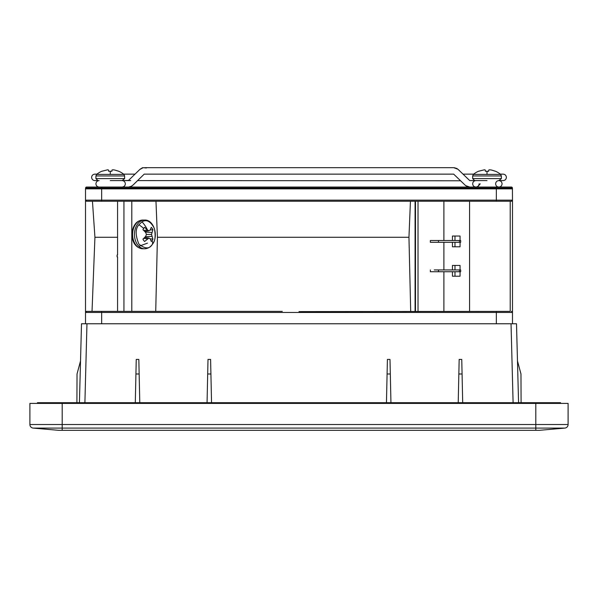 <?xml version="1.0" encoding="UTF-8"?>
<svg xmlns="http://www.w3.org/2000/svg" width="598" height="598" viewBox="0 0 598 598"><rect width="100%" height="100%" fill="white"/><g stroke="black" fill="none" stroke-linecap="round" stroke-linejoin="round"><path stroke-width="0.9" d="M477.428 187.054L480.224 183.825M469.572 201.227L469.572 311.379M299 311.61L510.214 311.379L510.214 201.227L511.41 201.227L86.59 201.227A1.076 1.076 0 0 1 85.514 200.151L512.486 200.151L512.486 312.455A1.076 1.076 90 0 0 511.41 311.379L512.486 312.455L512.486 323.757M443.888 201.227L443.888 240.516M443.888 242.31L443.888 269.937M443.888 271.731L443.888 311.379M460.056 242.31L460.056 246.795L452.447 246.795L452.447 242.31M452.447 240.516L452.447 236.031L460.056 236.031L460.056 240.516M460.692 240.516L460.692 242.31L459.421 242.31L459.421 240.516L460.692 240.516M460.056 271.731L460.056 276.216L452.447 276.216L452.447 271.731M452.447 269.937L452.447 265.452L460.056 265.452L460.056 269.937M460.692 269.937L460.692 271.731L459.421 271.731L459.421 269.937L460.692 269.937M418.017 201.227L418.017 311.379M454.981 246.795L454.981 242.31M454.981 240.516L454.981 236.031M454.981 276.216L454.981 271.731M454.981 269.937L454.981 265.452M415.483 311.379L415.483 201.227M438.491 240.516L438.491 242.31L430.358 242.31L430.358 240.516L459.421 240.516M435.957 240.516L435.426 240.516M434.268 269.937L459.421 269.937M438.491 242.31L459.421 242.31M430.358 269.937L430.358 271.731L459.421 271.731M110.271 180.596C94.335 180.596 94.335 180.596 110.271 180.596C127.269 180.596 127.269 180.596 110.271 180.596L130.693 180.596M122.142 180.596L124.623 178.593L124.623 175.947L123.906 174.407L96.637 174.407L95.919 175.947L95.919 178.593L97.923 180.596M101.937 171.245L107.707 169.787L101.772 171.245A21.296 21.296 0 0 0 96.637 174.407L102.744 174.407M111.908 171.245L112.02 170.026L112.835 169.787L112.02 170.026L111.908 171.245L108.634 171.245L108.522 170.026L107.707 169.787L108.522 170.026M123.906 174.407A21.296 21.296 0 0 0 118.77 171.245L114.749 170.026L118.606 171.245M112.835 169.787L114.749 170.026L112.835 169.787M487.011 180.596C471.075 180.596 471.075 180.596 487.011 180.596C504.009 180.596 504.009 180.596 487.011 180.596L469.729 180.596L457.963 169.264L453.725 167.679L145.882 167.679C148.349 168.591 141.763 167.051 141.98 168.128L140.037 169.264L128.518 180.432L122.657 180.596M472.659 178.593L501.363 178.593L501.363 175.947L500.646 174.407L473.377 174.407L472.659 175.947L472.659 178.593L474.663 180.596L475.896 180.596C473.937 180.798 472.861 181.874 472.667 183.825C472.861 185.776 473.937 186.853 475.896 187.054L477.368 187.054M477.428 180.596L481.151 180.596M498.882 180.596L501.363 178.593M478.677 171.245L484.447 169.787L478.512 171.245A21.296 21.296 0 0 0 473.377 174.407L479.484 174.407M488.76 170.026L489.575 169.787L488.76 170.026L488.648 171.245L488.76 170.026L488.648 171.245L485.374 171.245L485.262 170.026L484.447 169.787L485.262 170.026M500.646 174.407A21.296 21.296 0 0 0 495.51 171.245L491.489 170.026L495.346 171.245M489.575 169.787L491.489 170.026L489.575 169.787M147.489 243.147L138.908 246.286M142.003 221.828L138.878 224.781C135.275 228.795 135.275 235.223 138.886 244.059C145.142 249.157 149.679 249.157 152.512 244.051C155.203 241.196 155.809 235.978 154.336 228.399C150.659 221.312 146.547 219.122 142.003 221.828A21.296 13.918 59.6 0 1 147.542 230.066L144.581 227.367A8.499 6.002 -90 0 0 143.684 228.414A21.296 10.652 -144.8 0 0 138.878 224.781M150.091 238.766L152.924 239.148A8.499 6.002 -90 0 1 152.184 240.418A21.296 10.652 35.2 0 1 152.512 244.051M152.924 239.148L151.526 234.416L152.916 229.677A8.499 6.002 -90 0 0 152.176 228.406A8.499 6.002 -90 0 0 151.279 227.36L150.158 230.013L148.962 230.791L147.542 230.066M143.684 228.414A8.499 6.002 -90 0 0 142.944 229.684L145.688 232.487L146.405 234.416L145.688 236.352L142.952 239.155A8.499 6.002 -90 0 0 144.589 241.472L148.969 238.041L150.165 238.811L151.287 241.465A8.499 6.002 -90 0 0 152.184 240.418M145.209 236.883L145.718 237.6M145.71 231.232L145.202 231.949M143.684 230.394L147.429 230.021M144.656 231.374L148.962 230.791M147.437 238.819L143.692 238.445M152.916 229.677L150.098 230.058M148.969 238.041L144.664 237.458M145.292 232.054L151.907 232.48M146.405 234.416L151.526 234.416M145.307 236.771L151.907 236.345M135.925 373.989L136.247 359.42L138.833 359.42L139.155 373.989L135.925 373.989L135.298 402.693M139.155 373.989L139.782 402.693M207.685 373.989L208.007 359.42L210.593 359.42L210.915 373.989L207.685 373.989L207.058 402.693M210.915 373.989L211.543 402.693M387.085 373.989L387.407 359.42L389.993 359.42L390.315 373.989L387.085 373.989L386.458 402.693M390.315 373.989L390.943 402.693M458.845 373.989L459.167 359.42L461.753 359.42L462.075 373.989L458.845 373.989L458.218 402.693M462.075 373.989L462.703 402.693M80.528 360.938L77.03 373.989L76.903 402.693M521.097 402.693L520.97 373.989L517.472 360.938M568.1 424.52A3.588 3.588 0 0 1 564.826 428.093L539.396 430.321L58.604 430.321L33.174 428.093A3.588 3.588 0 0 1 29.9 424.52L29.9 403.411L568.1 403.411L568.1 424.52L535.808 424.52L535.808 428.093L564.826 428.093M58.604 430.321L62.192 430.321L62.192 428.093L535.808 428.093L535.808 430.321M560.565 402.693L560.543 403.411L560.565 402.693L535.457 402.693L535.442 403.411M37.435 402.693L37.457 403.411L37.435 402.693L535.457 402.693M79.429 402.693L81.5 323.757L516.5 323.757L518.571 402.693M101.66 187.054L101.66 188.848L85.514 188.848L85.581 188.034A1.076 1.076 0 0 1 86.658 187.054L511.342 187.054A1.076 1.076 0 0 1 512.419 188.034L512.486 200.151A1.076 1.076 0 0 1 511.41 201.227L512.486 200.151M99.148 180.596C97.197 180.798 96.121 181.874 95.919 183.825C96.121 185.784 97.197 186.86 99.148 187.054L91.277 187.054M85.514 188.848L85.514 200.151L86.59 201.227L101.66 201.227L101.66 188.848L512.486 188.848M507.171 187.054L511.342 187.054M506.783 187.054L498.852 187.054C500.803 186.86 501.879 185.784 502.081 183.825C501.879 181.874 500.803 180.798 498.852 180.596L498.852 180.596C496.893 180.798 495.817 181.874 495.622 183.825C495.817 185.784 496.893 186.86 498.852 187.054L479.297 187.054M117.567 311.379L117.567 256.841L117.088 256.841L117.088 255.047L117.567 255.047L117.567 201.227M155.973 201.227L157.424 237.271L408.957 237.271L410.699 311.379M410.437 201.227L408.957 237.271M92.451 201.227L94.933 237.271L117.567 237.271M510.214 311.379L496.34 311.379L496.34 312.455L101.66 312.455L101.66 311.379L86.59 311.379A1.076 1.076 -90 0 0 85.514 312.455L86.59 311.379L92.025 311.379L94.933 237.271M123.943 311.379L123.943 201.227M131.799 201.227L131.799 311.379M155.727 311.379L157.424 237.271M415.079 201.227L415.079 311.379M101.66 311.379L282.256 311.379M85.514 323.757L85.514 200.151M438.491 269.937L438.491 271.731M124.623 178.593L95.919 178.593M124.623 175.947L95.919 175.947M110.271 174.407L110.271 171.245M501.363 175.947L472.659 175.947M487.011 174.407L487.011 171.245M142.735 248.768A14.352 10.144 -90 0 1 135.567 244.567A14.352 10.144 -90 0 1 132.592 234.416A14.352 10.144 -90 0 1 135.559 224.272A14.352 10.144 -90 0 1 142.735 220.064C139.312 220.333 136.703 221.821 134.924 224.534C129.542 232.301 131.411 247.774 142.735 248.768L144.604 248.768A14.352 10.144 -90 0 1 137.435 244.567A14.352 10.144 -90 0 1 134.46 234.416A14.352 10.144 -90 0 1 137.428 224.272A14.352 10.144 -90 0 1 144.604 220.064L142.735 220.064M29.9 424.52L535.808 424.52L535.808 403.411M62.192 403.411L62.192 428.093L33.174 428.093L62.192 428.093M62.543 402.693L62.558 403.411M513.099 402.693L511.036 323.757M86.964 323.757L84.901 402.693M85.581 188.034L496.34 188.034L496.34 200.151L496.34 188.848M496.34 187.054L496.34 188.034L512.419 188.034M496.34 201.227L496.34 200.151M101.66 323.757L101.66 312.455L85.514 312.455M512.486 312.455L496.34 312.455L496.34 323.757M479.118 183.825C478.923 185.776 477.847 186.853 475.896 187.054M122.112 180.596C124.07 180.798 125.146 181.874 125.341 183.825C125.146 185.784 124.07 186.86 122.112 187.054L103.275 187.054M122.127 187.054L122.695 187.054M123.906 187.054L125.274 187.054M126.686 187.054L127.778 187.054M128.764 187.032L131.448 186.217L133.025 185.051L144.208 174.138L165.287 174.138M181.747 174.138L209.696 174.138M394.882 174.138L413.353 174.138M431.831 174.138L439.291 174.138M440.763 174.138L453.673 174.138L465.595 185.589L469.781 187.054M470.305 187.054L471.045 187.054M472.181 187.054L473.713 187.054M443.738 174.138L151.309 174.138M134.984 174.138L123.569 174.138M96.973 174.138L94.843 174.138C92.892 174.339 91.815 175.416 91.614 177.367C91.815 179.325 92.892 180.402 94.843 180.596L97.885 180.596M460.58 180.775L137.607 180.596L133.436 184.655M448.881 174.138L452.32 174.138M463.016 174.138L473.713 174.138M500.309 174.138L503.157 174.138C505.108 174.339 506.185 175.416 506.386 177.367C506.185 179.325 505.108 180.402 503.157 180.596L499.397 180.596M469.781 180.596L470.252 180.596M471.022 180.596L471.695 180.596M472.3 180.596L474.625 180.596M498.852 180.596C500.803 180.798 501.879 181.874 502.081 183.825C501.879 185.784 500.803 186.86 498.852 187.054M129.43 186.942L129.863 186.845M130.386 186.688L130.775 186.546M131.807 186.008L132.278 185.686M465.266 185.32L465.707 185.672M466.492 186.187L467.382 186.606M467.546 186.666L468.197 186.86M473.048 187.054L473.594 187.054M474.177 187.054L474.565 187.054M475.201 187.054L475.844 187.054M121.289 187.054L122.104 187.054M462.77 173.898L460.811 171.992M459.271 170.497L458.404 169.653M457.455 168.883L456.252 168.225M455.183 167.866L454.667 167.761M452.723 167.679L449.382 167.679M439.949 167.679L409.466 167.679M394.037 167.679L364.384 167.679M258.187 167.679L176.754 167.679M163.643 167.679L145.987 167.679M145.882 167.679L143.371 167.754M142.78 167.874L139.7 169.555M140.575 168.868L140.037 169.264L140.575 168.868M128.234 180.596L127.785 180.596M127.082 180.596L126.597 180.596M125.146 180.596L124.347 180.596M144.604 220.064C153.888 219.503 158.851 236.046 152.415 244.298C150.322 247.198 147.713 248.686 144.604 248.768"/></g></svg>
